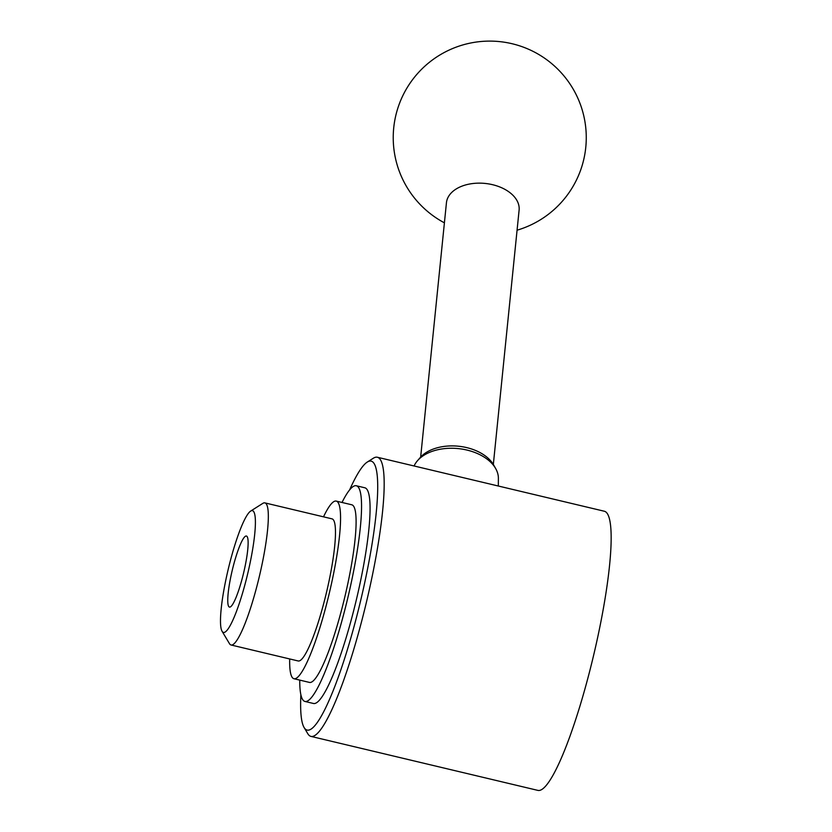 <?xml version="1.0" encoding="UTF-8"?>
<svg xmlns="http://www.w3.org/2000/svg" width="832" height="832" viewBox="0 0 832 832"><rect width="100%" height="100%" fill="white"/><g stroke="black" fill="none" stroke-linecap="round" stroke-linejoin="round"><path stroke-width="1.25" d="M498.316 486.013L498.389 478.483A43.046 27.248 -174.2 0 0 495.685 468.582A43.046 27.248 -174.2 0 0 458.234 448.594A43.046 27.248 -174.2 0 0 417.529 460.658A43.046 27.248 -174.2 0 0 414.097 465.982M495.685 468.582L493.657 464.994A40.435 25.594 -174.2 0 0 458.474 446.222A40.435 25.594 -174.2 0 0 420.233 457.548L417.529 460.658M493.334 464.443L519.106 210.122A36.525 23.119 -174.2 0 0 485.108 183.435A36.525 23.119 -174.2 0 0 446.441 202.758L420.659 457.07M349.617 489.902A138.258 22.058 103.4 0 1 367.266 462.072L373.339 458.224A143.478 22.89 103.4 0 1 377.374 457.246L604.354 511.243A143.478 22.89 103.4 0 1 606.206 512.273A143.478 22.89 103.4 0 1 591.916 662.345A143.478 22.89 103.4 0 1 537.94 790.4L310.97 736.403A143.478 22.89 103.4 0 1 307.798 733.71L304.117 727.542A138.258 22.058 103.4 0 1 300.882 694.751M377.374 457.246A143.478 22.89 103.4 0 1 379.226 458.276A143.478 22.89 103.4 0 1 364.936 608.348A143.478 22.89 103.4 0 1 310.97 736.403M367.266 462.072A138.258 22.058 103.4 0 1 372.944 462.124A138.258 22.058 103.4 0 1 356.429 617.573A138.258 22.058 103.4 0 1 304.117 727.542M253.24 511.098A62.608 9.984 103.4 0 1 245.762 581.495A62.608 9.984 103.4 0 1 222.082 631.29A62.608 9.984 103.4 0 1 228.228 569.244A62.608 9.984 103.4 0 1 250.671 511.077A62.608 9.984 103.4 0 1 253.24 511.098M246.865 536.286A36.525 5.824 103.4 0 1 243.235 574.486A36.525 5.824 103.4 0 1 229.497 607.09A36.525 5.824 103.4 0 1 233.054 567.039A36.525 5.824 103.4 0 1 246.397 536.026A36.525 5.824 103.4 0 1 246.865 536.286M250.671 511.077L262.818 503.381A73.039 11.648 103.4 0 1 264.867 502.882A73.039 11.648 103.4 0 1 265.814 503.402A73.039 11.648 103.4 0 1 258.534 579.81A73.039 11.648 103.4 0 1 231.067 644.998A73.039 11.648 103.4 0 1 229.455 643.625L222.082 631.29M264.867 502.882L332.01 518.856A73.039 11.648 103.4 0 1 332.956 519.376A73.039 11.648 103.4 0 1 325.676 595.785A73.039 11.648 103.4 0 1 298.199 660.972L231.067 644.998M323.513 516.828A91.302 14.57 103.4 0 1 336.242 501.093A91.302 14.57 103.4 0 1 337.418 501.748A91.302 14.57 103.4 0 1 328.318 597.251A91.302 14.57 103.4 0 1 293.977 678.735A91.302 14.57 103.4 0 1 289.702 658.944M336.242 501.093L351.77 504.785A91.302 14.57 103.4 0 1 352.955 505.44A91.302 14.57 103.4 0 1 343.855 600.943A91.302 14.57 103.4 0 1 309.514 682.427L293.977 678.735M342.014 502.466A110.864 17.69 103.4 0 1 356.294 485.753A110.864 17.69 103.4 0 1 357.729 486.543A110.864 17.69 103.4 0 1 346.684 602.514A110.864 17.69 103.4 0 1 304.98 701.459A110.864 17.69 103.4 0 1 299.749 680.108M356.294 485.753L364.822 487.781A110.864 17.69 103.4 0 1 366.246 488.571A110.864 17.69 103.4 0 1 355.202 604.542A110.864 17.69 103.4 0 1 313.498 703.487L304.98 701.459M517.078 230.194A96.522 96.522 0 0 0 571.938 87.017A96.522 96.522 0 0 0 419.39 71.552A96.522 96.522 0 0 0 444.402 222.83"/></g></svg>
